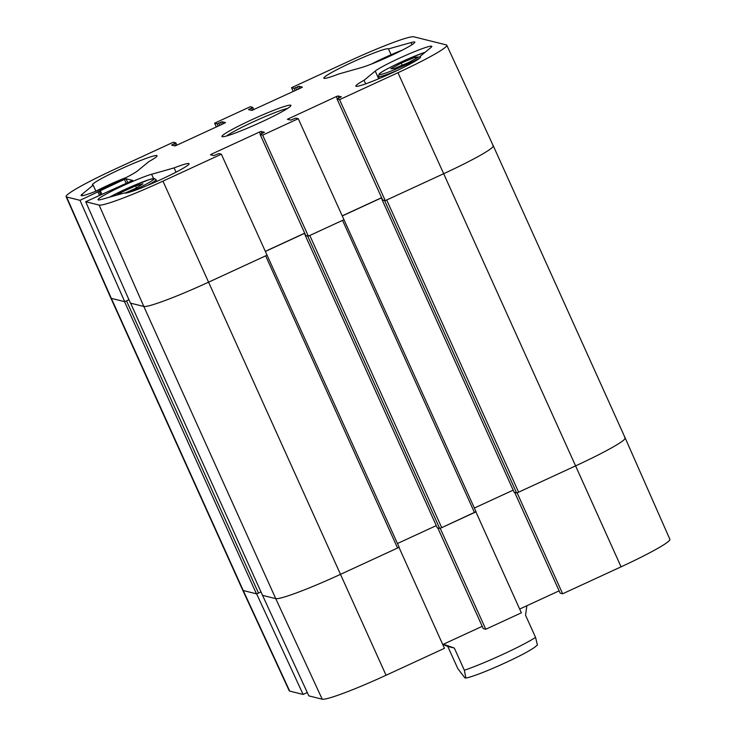 <?xml version="1.0" encoding="UTF-8"?>
<svg xmlns="http://www.w3.org/2000/svg" width="736" height="736" viewBox="0 0 736 736"><rect width="100%" height="100%" fill="white"/><g stroke="black" fill="none" stroke-linecap="round" stroke-linejoin="round"><path stroke-width="1.1" d="M293.25 91.466L291.548 87.685L349.94 60.748A62.091 4.977 155.7 0 1 413.788 36.8L446.292 44.896A62.091 4.977 155.7 0 1 446.789 45.227A62.091 4.977 155.7 0 1 397.955 72.708L339.563 99.654L385.278 200.652L443.67 173.714A63.066 5.06 -24.3 0 0 493.258 145.792L446.789 45.227M128.938 299.745L124.715 301.696L79.994 200.321L124.412 179.372L126.031 178.765L132.636 180.403L85.707 201.738L130.428 303.122L143.814 306.452A63.066 5.06 -24.3 0 0 208.665 282.136L267.058 255.19L221.352 154.192L218.859 153.566L213.836 155.609L210.487 154.772L211.72 154.063L259.431 132.057L261.05 131.45L264.399 132.278L260.148 134.504L262.651 135.139L308.366 236.136L343.97 219.714L298.255 118.708L262.651 135.139M79.994 200.321L66.599 196.981A62.091 4.977 155.7 0 1 66.102 196.65L110.814 298.025A63.066 5.06 -24.3 0 0 111.32 298.356L124.715 301.696M385.278 200.652L382.656 199.98M381.607 197.69L342.231 215.86M308.366 236.136L305.744 235.483L260.167 134.513M304.704 233.174L265.319 251.344M388.47 48.926L410.973 42.568A31.528 2.53 155.7 0 1 414.865 42.118A31.528 2.53 155.7 0 1 394.137 54.17A31.528 2.53 155.7 0 1 361.293 67.62L338.79 73.977A35.475 2.843 155.7 0 1 323.831 78.163A35.475 2.843 155.7 0 1 354.734 61.088A35.475 2.843 155.7 0 1 388.47 48.926L391.092 54.731M93.168 185.168A35.475 2.843 155.7 0 1 92.396 184.938A35.475 2.843 155.7 0 1 123.556 167.744A35.475 2.843 155.7 0 1 157.053 155.747A35.475 2.843 155.7 0 1 148.847 161.607L137.669 170.789A31.528 2.53 155.7 0 1 106.711 186.714A31.528 2.53 155.7 0 1 81.089 195.546A31.528 2.53 155.7 0 1 81.99 194.341L93.168 185.168L95.882 191.158M174.101 167.9A35.475 2.843 155.7 0 1 189.06 163.714A35.475 2.843 155.7 0 1 158.157 180.789A35.475 2.843 155.7 0 1 124.421 192.952L101.927 199.318A31.528 2.53 155.7 0 1 98.026 199.76A31.528 2.53 155.7 0 1 118.763 187.708A31.528 2.53 155.7 0 1 151.607 174.266L174.101 167.9L176.033 172.169M419.722 56.709A35.475 2.843 155.7 0 1 420.504 56.939A35.475 2.843 155.7 0 1 389.344 74.134A35.475 2.843 155.7 0 1 355.847 86.14A35.475 2.843 155.7 0 1 364.044 80.27L375.231 71.088A31.528 2.53 155.7 0 1 406.18 55.163A31.528 2.53 155.7 0 1 431.811 46.34A31.528 2.53 155.7 0 1 430.91 47.536L419.722 56.709L420.155 57.675M364.044 80.27L365.663 83.858M226.522 136.004A35.475 2.843 155.7 0 1 256.248 120.492A35.475 2.843 155.7 0 1 287.537 108.459M222.263 136.712A37.84 3.036 -24.3 0 0 258.051 123.547A37.84 3.036 -24.3 0 0 290.922 105.644A37.84 3.036 -24.3 0 0 255.199 118.174A37.84 3.036 -24.3 0 0 222.171 136.684A37.84 3.036 -24.3 0 0 222.263 136.712M298.255 118.708L295.771 118.091L290.748 120.124L287.39 119.278L336.334 96.572L337.962 95.965L341.32 96.802L337.06 99.02L339.563 99.654M291.548 87.685L294.032 88.311L299.055 86.268L302.422 87.115L301.18 87.814L251.85 110.428L248.483 109.59L252.742 107.373L250.24 106.738L214.636 123.17L217.129 123.786L222.152 121.753L225.501 122.59L224.268 123.289L176.557 145.305L174.938 145.912L171.571 145.075L175.84 142.858L173.337 142.223L114.936 169.17A62.091 4.977 155.7 0 0 66.102 196.65M99.231 191.314L100.786 194.782L99.231 191.314M221.352 154.192L162.95 181.13A62.091 4.977 155.7 0 1 99.102 205.077L85.707 201.738M216.338 126.951L214.636 123.17M394.257 68.54L390.816 68.724L401.221 63.084L415.233 57.196L418.674 57.012L408.268 62.652L394.257 68.54M415.233 57.196L415.84 58.549M401.221 63.084L402.178 65.21M116.711 195.132L121.017 192.464L135.599 185.914L142.94 183.834L135.866 188.223L124.918 193.136M135.599 185.914L136.473 187.846M121.017 192.464L121.596 193.752M256.441 593.823L124.513 301.64L111.32 298.356A63.066 5.06 -24.3 0 1 110.814 298.025L242.733 590.198A63.066 5.06 -24.3 0 0 243.239 590.53A63.066 5.06 155.7 0 1 242.742 590.208L289.211 690.773A62.091 4.977 -24.3 0 0 289.708 691.104L303.103 694.434L256.634 593.869L243.239 590.53L256.441 593.823L258.465 593.06L126.537 300.886L125.424 301.364M256.634 593.869L257.342 593.538M262.485 595.231L308.816 695.86L322.212 699.2A62.091 4.977 -24.3 0 0 386.06 675.252L444.452 648.315L398.986 547.372L340.593 574.31A63.066 5.06 155.7 0 1 275.742 598.635L262.347 595.295M440.192 528.292L485.76 629.262L521.364 612.83L475.898 511.888L440.284 528.31M517.095 492.807L562.663 593.777L621.064 566.83A62.091 4.977 -24.3 0 0 669.898 539.35L625.186 437.975A63.066 5.06 155.7 0 1 575.589 465.888L517.196 492.835M624.68 437.644A63.066 5.06 155.7 0 1 625.186 437.975A63.066 5.06 -24.3 0 1 575.589 465.888L621.064 566.83M562.663 593.777L560.17 593.133M559.121 590.842L519.662 609.049M485.76 629.262L483.258 628.627L437.81 527.951M482.218 626.327L442.75 644.534M307.271 692.521L303.103 694.434M126.537 300.886L128.947 299.773M130.612 303.168L262.531 595.332L130.603 303.158M130.622 303.168L143.814 306.452A63.066 5.06 -24.3 0 0 208.665 282.136L265.641 255.852L397.56 548.026L399.105 547.152L267.03 255.125M399.105 547.152L266.929 254.904M265.356 251.427L304.741 233.266M305.698 235.391L307.758 236.238L439.686 528.42L441.71 527.657L476.017 511.676L343.942 219.641M308.264 236.118L307.758 236.238M441.71 527.657L309.792 235.483L342.544 220.368L474.472 512.541M343.841 219.429L476.017 511.676M342.268 215.952L381.653 197.782M382.61 199.907L384.67 200.762L516.598 492.936L518.622 492.172L575.589 465.888L443.67 173.714A63.066 5.06 -24.3 0 0 493.267 145.802A63.066 5.06 -24.3 0 0 492.761 145.47M385.176 200.634L384.67 200.762M518.622 492.172L386.694 199.999L443.67 173.714L397.955 72.708M262.54 595.341L275.742 598.635A63.066 5.06 -24.3 0 0 340.593 574.31L397.56 548.026M439.686 528.42L437.267 527.813L305.348 235.64M516.598 492.936L514.17 492.329L382.26 200.155L514.17 492.329M260.976 591.9L258.465 593.06M513.185 490.139L474.38 508.033M436.273 525.614L397.468 543.518M537.427 644.984L535.56 637.404L525.541 615.204L526.884 605.719M443.412 644.221L454.324 648.057L464.352 670.257L465.86 678.003L464.913 677.92L457.82 668.628L447.792 646.429L442.897 644.46M447.792 646.429L454.324 648.057M410.973 42.568L411.948 44.74M81.99 194.341L82.579 195.656M151.607 174.266L153.539 178.544M375.231 71.088L378.7 78.77M212.235 155.204L211.72 154.063M260.434 134.292L259.431 132.057M261.988 133.529L261.05 131.45M173.328 145.516L172.813 144.376M175.573 145.728L174.598 143.557M175.84 142.858L176.879 145.158L175.83 142.867M218.169 126.104L217.129 123.786M219.742 125.387L218.748 123.179M221.518 124.559L220.524 122.36M223.091 123.841L222.152 121.753M289.138 119.729L288.622 118.588M337.346 98.808L336.334 96.572M338.9 98.044L337.962 95.965M337.06 99.02L382.656 199.999L337.07 99.029M250.24 110.032L249.725 108.891M252.485 110.244L251.5 108.072M253.782 109.682L252.742 107.382L253.782 109.673M295.081 90.62L294.032 88.311M296.654 89.902L295.66 87.704M298.43 89.074L297.436 86.876M300.003 88.357L299.055 86.268M127.834 182.758L126.031 178.765M126.27 183.485L124.412 179.372M99.507 195.371L97.989 192.013M101.89 194.276L100.197 190.541M322.212 699.2L275.742 598.635L143.814 306.452L99.102 205.077M289.708 691.104L243.239 590.53L111.32 298.356L66.599 196.981M386.06 675.252L162.95 181.13M419.566 58.227A27.986 2.245 155.7 0 1 379.537 74.575A27.986 2.245 155.7 0 1 411.755 57.362A27.986 2.245 155.7 0 1 425.16 52.247M425.196 52.219L411.792 57.344C395.904 64.05 381.147 71.705 379.187 73.95L378.396 76.489A29.56 2.374 -24.3 0 0 397.928 70.141M371.652 63.977A27.986 2.245 155.7 0 1 402.371 50.103M95.34 191.452A27.986 2.245 155.7 0 1 126.068 177.578M109.498 197.174A27.986 2.245 155.7 0 1 128.11 188.03A27.986 2.245 155.7 0 1 153.879 178.839A27.986 2.245 155.7 0 1 130.346 191.94M147.301 185.527A29.56 2.374 -24.3 0 0 155.968 179.639L154.358 178.544L149.491 179.51L128.11 188.02L109.462 197.184M560.16 593.142L514.703 492.467L560.179 593.152M382.334 200.063L381.368 197.91M305.431 235.548L304.456 233.395M464.352 670.257A47.297 3.79 -24.3 0 0 535.56 637.404M305.744 235.483L260.148 134.504M378.396 76.489L379.307 78.513M402.436 50.066L371.579 64.004M126.132 177.542L95.275 191.48M155.968 179.639L156.777 181.415M437.791 527.951L483.258 628.627M437.267 527.813L305.339 235.63M493.267 145.802L625.186 437.975M537.455 644.966L534.502 647.404C530.435 650.21 524.096 653.734 515.476 657.975C494.141 668.38 472.576 677.028 465.86 678.003"/></g></svg>
